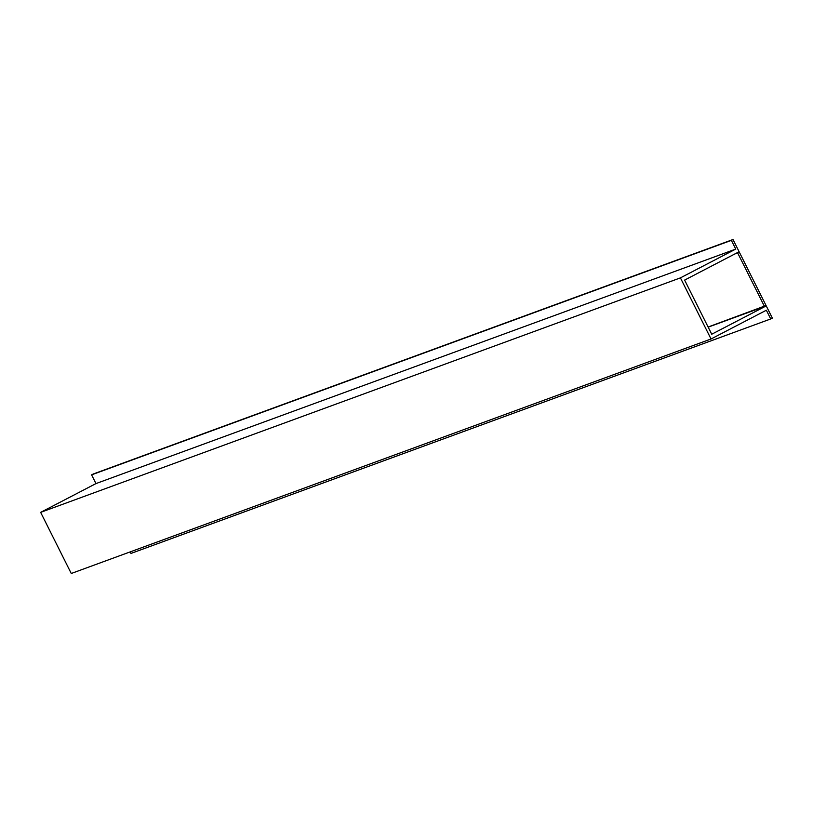 <?xml version="1.0" encoding="UTF-8"?>
<svg xmlns="http://www.w3.org/2000/svg" width="813" height="813" viewBox="0 0 813 813"><rect width="100%" height="100%" fill="white"/><g stroke="black" fill="none" stroke-linecap="round" stroke-linejoin="round"><path stroke-width="1.22" d="M130.171 551.895L130.954 553.44L770.724 318.95L766.354 310.22L711.029 338.991L71.259 573.49L40.65 512.363L680.42 277.873L711.029 338.991M708.174 327.151L766.232 305.881L772.35 318.096L770.724 318.95M40.65 512.363L95.964 483.583L91.595 474.853L93.221 474.009L733.001 239.51L739.119 251.735L684.617 280.099L711.721 334.234L766.232 305.881M95.964 483.583L735.745 249.093L680.42 277.873M91.595 474.853L731.365 240.363L735.745 249.093M733.001 239.51L731.365 240.363M736.426 253.138L739.291 252.091L766.049 305.525L708.113 327.019M734.8 253.981L737.665 252.934L764.423 306.369M739.291 252.091L737.665 252.934"/></g></svg>
